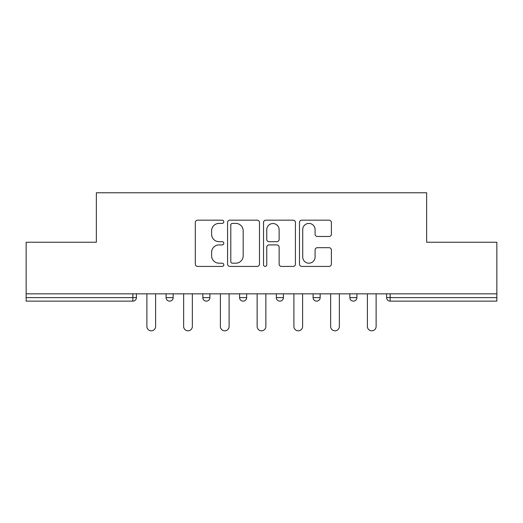 <?xml version="1.0" encoding="UTF-8"?>
<svg xmlns="http://www.w3.org/2000/svg" width="523" height="523" viewBox="0 0 523 523"><rect width="100%" height="100%" fill="white"/><g stroke="black" fill="none" stroke-linecap="round" stroke-linejoin="round"><path stroke-width="0.78" d="M223.805 221.791A1.621 1.621 0 0 0 222.19 220.176L197.622 220.176A2.314 2.314 0 0 0 195.308 222.484L195.308 264.108A2.314 2.314 0 0 0 197.622 266.423L222.19 266.423A1.621 1.621 0 0 0 223.805 264.801A1.621 1.621 0 0 0 222.19 263.187L219.006 263.187A7.4 7.4 0 0 1 211.612 255.786L211.612 252.315A7.4 7.4 0 0 1 219.006 244.914L222.19 244.914A1.621 1.621 0 0 0 223.805 243.3A1.621 1.621 0 0 0 222.19 241.678L219.006 241.678A7.4 7.4 0 0 1 211.612 234.278L211.612 230.813A7.4 7.4 0 0 1 219.006 223.413L222.19 223.413A1.621 1.621 0 0 0 223.805 221.791M329.078 236.474A2.314 2.314 0 0 0 331.392 234.167L331.392 222.484A2.314 2.314 0 0 0 329.078 220.176L301.797 220.176A2.314 2.314 0 0 0 299.483 222.484L299.483 264.108A2.314 2.314 0 0 0 301.797 266.423L329.078 266.423A2.314 2.314 0 0 0 331.392 264.108L331.392 250.007A2.314 2.314 0 0 0 329.078 247.693L317.402 247.693A2.314 2.314 0 0 0 315.088 250.007L315.088 257.002A6.184 6.184 0 0 1 308.903 263.187A6.184 6.184 0 0 1 302.719 257.002L302.719 229.597A6.184 6.184 0 0 1 308.903 223.413A6.184 6.184 0 0 1 315.088 229.597L315.088 234.167A2.314 2.314 0 0 0 317.402 236.474L329.078 236.474M26.15 293.834L26.15 242.241L96.356 242.241L96.356 192.765L426.644 192.765L426.644 242.241L496.85 242.241L496.85 293.834L26.15 293.834L26.15 297.6L132.868 297.6L132.868 293.834M259.473 222.484A2.314 2.314 0 0 0 257.166 220.176L229.878 220.176A2.314 2.314 0 0 0 227.564 222.484L227.564 264.108A2.314 2.314 0 0 0 229.878 266.423L257.166 266.423A2.314 2.314 0 0 0 259.473 264.108L259.473 222.484M265.834 220.176L293.122 220.176A2.314 2.314 0 0 1 295.436 222.484L295.436 264.108A2.314 2.314 0 0 1 293.122 266.423L281.446 266.423A2.314 2.314 0 0 1 279.132 264.108L279.132 247.229A2.314 2.314 0 0 0 276.817 244.914L269.07 244.914A2.314 2.314 0 0 0 266.763 247.229L266.763 264.801A1.621 1.621 0 0 1 265.141 266.423A1.621 1.621 0 0 1 263.527 264.801L263.527 222.484A2.314 2.314 0 0 1 265.834 220.176M132.868 301.137A3.537 3.537 0 0 0 136.405 297.6L132.868 297.6L132.868 301.137A3.537 3.537 0 0 0 136.405 297.6L136.405 293.834L136.405 297.6A3.537 3.537 0 0 1 132.868 301.137L26.15 301.137L26.15 297.6M496.85 293.834L496.85 301.137L390.132 301.137A3.537 3.537 0 0 1 386.595 297.6L386.595 293.834L386.595 297.6L496.85 297.6M166.085 293.834L166.085 297.6L166.085 293.834M169.622 301.137A3.537 3.537 0 0 1 166.085 297.6A3.537 3.537 0 0 0 169.622 301.137A3.537 3.537 0 0 0 173.152 297.6L173.152 293.834L173.152 297.6A3.537 3.537 0 0 1 169.622 301.137A3.537 3.537 0 0 1 166.085 297.6L173.152 297.6M202.839 293.834L202.839 297.6L202.839 293.834M209.906 293.834L209.906 297.6L209.906 293.834M239.593 293.834L239.593 297.6L239.593 293.834M246.66 293.834L246.66 297.6L246.66 293.834M283.407 293.834L283.407 297.6L276.34 297.6A3.537 3.537 0 0 0 279.877 301.137A3.537 3.537 0 0 1 276.34 297.6L276.34 293.834M313.094 297.6A3.537 3.537 0 0 0 316.624 301.137A3.537 3.537 0 0 0 320.161 297.6A3.537 3.537 0 0 1 316.624 301.137A3.537 3.537 0 0 0 320.161 297.6L320.161 293.834L320.161 297.6L313.094 297.6A3.537 3.537 0 0 0 316.624 301.137A3.537 3.537 0 0 1 313.094 297.6L313.094 293.834M349.848 293.834L349.848 297.6L349.848 293.834M356.915 293.834L356.915 297.6L356.915 293.834M206.376 301.137A3.537 3.537 0 0 1 202.839 297.6A3.537 3.537 0 0 0 206.376 301.137A3.537 3.537 0 0 0 209.906 297.6A3.537 3.537 0 0 1 206.376 301.137A3.537 3.537 0 0 1 202.839 297.6L209.906 297.6A3.537 3.537 0 0 1 206.376 301.137M243.123 301.137A3.537 3.537 0 0 1 239.593 297.6A3.537 3.537 0 0 0 243.123 301.137A3.537 3.537 0 0 0 246.66 297.6A3.537 3.537 0 0 1 243.123 301.137A3.537 3.537 0 0 1 239.593 297.6L246.66 297.6A3.537 3.537 0 0 1 243.123 301.137M283.407 297.6A3.537 3.537 0 0 1 279.877 301.137A3.537 3.537 0 0 0 283.407 297.6A3.537 3.537 0 0 1 279.877 301.137A3.537 3.537 0 0 1 276.34 297.6M353.378 301.137A3.537 3.537 0 0 1 349.848 297.6A3.537 3.537 0 0 0 353.378 301.137A3.537 3.537 0 0 0 356.915 297.6A3.537 3.537 0 0 1 353.378 301.137A3.537 3.537 0 0 1 349.848 297.6L356.915 297.6A3.537 3.537 0 0 1 353.378 301.137M232.421 223.413A1.621 1.621 0 0 0 230.8 225.027L230.8 261.565A1.621 1.621 0 0 0 232.421 263.187L235.775 263.187A7.4 7.4 0 0 0 243.175 255.786L243.175 230.813A7.4 7.4 0 0 0 235.775 223.413L232.421 223.413M279.132 229.715A6.184 6.184 0 0 0 272.947 223.53A6.184 6.184 0 0 0 266.763 229.715L266.763 239.371A2.314 2.314 0 0 0 269.07 241.678L276.817 241.678A2.314 2.314 0 0 0 279.132 239.371L279.132 229.715M146.885 293.834L146.885 326.463A4.361 4.361 0 0 0 151.245 330.817A4.361 4.361 0 0 0 155.606 326.463L155.606 293.834M183.638 293.834L183.638 326.463A4.361 4.361 0 0 0 187.999 330.817A4.361 4.361 0 0 0 192.353 326.463L192.353 293.834M220.392 293.834L220.392 326.463A4.361 4.361 0 0 0 224.746 330.817A4.361 4.361 0 0 0 229.107 326.463L229.107 293.834M257.139 293.834L257.139 326.463A4.361 4.361 0 0 0 261.5 330.817A4.361 4.361 0 0 0 265.861 326.463L265.861 293.834M293.893 293.834L293.893 326.463A4.361 4.361 0 0 0 298.254 330.817A4.361 4.361 0 0 0 302.608 326.463L302.608 293.834M330.647 293.834L330.647 326.463A4.361 4.361 0 0 0 335.001 330.817A4.361 4.361 0 0 0 339.362 326.463L339.362 293.834M367.394 293.834L367.394 326.463A4.361 4.361 0 0 0 371.755 330.817A4.361 4.361 0 0 0 376.115 326.463L376.115 293.834M390.132 293.834L390.132 301.137"/></g></svg>

